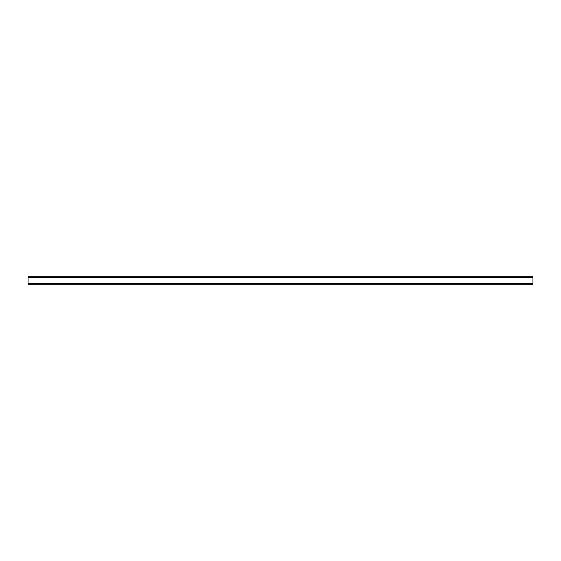 <?xml version="1.0" encoding="UTF-8"?>
<svg xmlns="http://www.w3.org/2000/svg" width="561" height="561" viewBox="0 0 561 561"><rect width="100%" height="100%" fill="white"/><g stroke="black" fill="none" stroke-linecap="round" stroke-linejoin="round"><path stroke-width="0.84" d="M28.05 277.407L28.05 284.287L532.95 284.287L532.95 276.713L28.05 276.713L28.05 277.407L532.95 277.407M28.05 283.593L532.95 283.593"/></g></svg>

